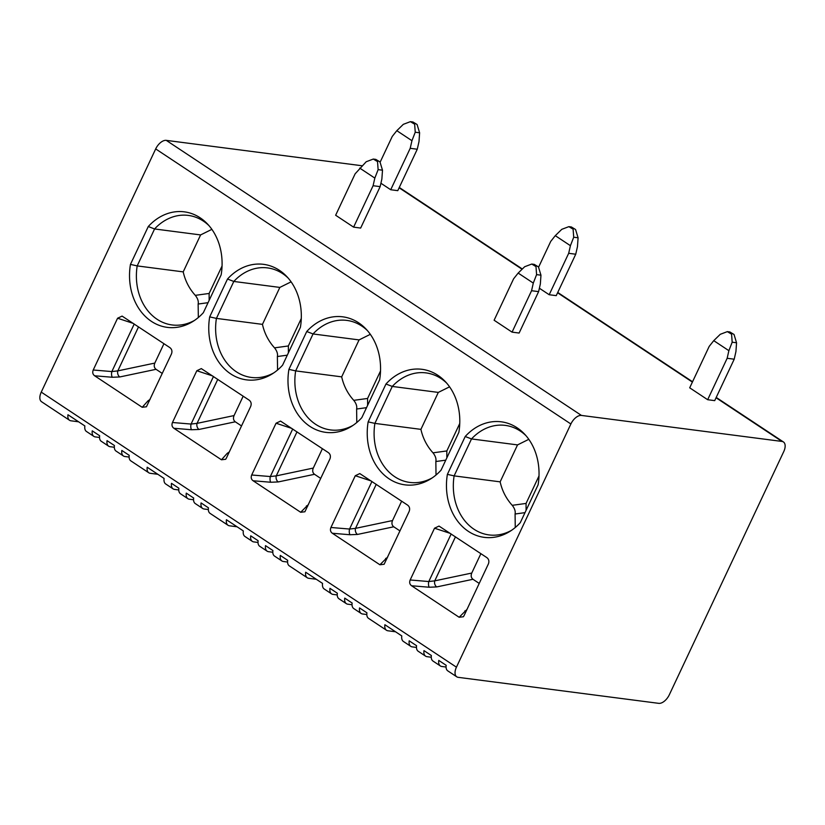 <?xml version="1.0" encoding="UTF-8"?>
<svg xmlns="http://www.w3.org/2000/svg" width="825" height="825" viewBox="0 0 825 825"><rect width="100%" height="100%" fill="white"/><g stroke="black" fill="none" stroke-linecap="round" stroke-linejoin="round"><path stroke-width="1.24" d="M456.442 667.178A10.591 5.785 123.5 0 0 456.761 676.809A10.591 5.785 123.5 0 0 458.205 677.335L658.742 703.343A10.591 5.785 123.5 0 0 669.312 694.784L783.75 451.595A10.591 5.785 123.5 0 0 783.43 441.963A10.591 5.785 123.5 0 0 781.976 441.437L581.45 415.429A10.591 5.785 123.5 0 0 570.879 423.988L456.442 667.178L41.25 392.112L155.688 148.923A10.591 5.785 -56.5 0 1 166.258 140.363L362.072 165.763M456.761 676.809L447.779 670.859A10.591 5.785 123.5 0 1 446.17 665.311L438.766 660.413A10.591 5.785 123.5 0 0 440.385 665.961L432.991 661.062A10.591 5.785 123.5 0 1 431.372 655.514L423.978 650.616A10.591 5.785 123.5 0 0 425.597 656.153L418.203 651.255A10.591 5.785 123.5 0 1 416.584 645.717L409.19 640.819A10.591 5.785 123.5 0 0 410.798 646.357L403.404 641.458A10.591 5.785 123.5 0 1 401.796 635.92L384.893 624.721A10.591 5.785 123.5 0 0 386.502 630.259L368.548 618.358A10.591 5.785 123.5 0 1 366.929 612.82L359.535 607.922A10.591 5.785 123.5 0 0 361.154 613.46L353.75 608.561A10.591 5.785 123.5 0 1 352.141 603.023L344.747 598.125A10.591 5.785 123.5 0 0 346.356 603.663L338.962 598.764A10.591 5.785 123.5 0 1 337.353 593.227L329.959 588.328A10.591 5.785 123.5 0 0 331.567 593.866L324.173 588.967A10.591 5.785 123.5 0 1 322.565 583.419L305.662 572.23A10.591 5.785 123.5 0 0 307.271 577.768L289.307 565.868A10.591 5.785 123.5 0 1 287.698 560.33L280.304 555.431A10.591 5.785 123.5 0 0 281.913 560.969L274.519 556.071A10.591 5.785 123.5 0 1 272.91 550.533L265.516 545.634A10.591 5.785 123.5 0 0 267.125 551.172L259.731 546.274A10.591 5.785 123.5 0 1 258.122 540.726L250.718 535.827A10.591 5.785 123.5 0 0 252.337 541.375L244.943 536.477A10.591 5.785 123.5 0 1 243.323 530.929L226.421 519.729A10.591 5.785 123.5 0 0 228.04 525.278L210.076 513.377A10.591 5.785 123.5 0 1 208.467 507.839L201.073 502.93A10.591 5.785 123.5 0 0 202.682 508.478L195.288 503.58A10.591 5.785 123.5 0 1 193.669 498.032L186.275 493.133A10.591 5.785 123.5 0 0 187.894 498.682L180.5 493.783A10.591 5.785 123.5 0 1 178.881 488.235L171.487 483.337A10.591 5.785 123.5 0 0 173.095 488.874L165.701 483.976A10.591 5.785 123.5 0 1 164.093 478.438L147.19 467.239A10.591 5.785 123.5 0 0 148.799 472.777L130.845 460.886A10.591 5.785 123.5 0 1 129.226 455.338L121.832 450.44A10.591 5.785 123.5 0 0 123.451 455.988L116.057 451.079A10.591 5.785 123.5 0 1 114.438 445.541L107.044 440.643A10.591 5.785 123.5 0 0 108.653 446.181L101.258 441.282A10.591 5.785 123.5 0 1 99.65 435.744L92.256 430.846A10.591 5.785 123.5 0 0 93.864 436.384A10.591 5.785 123.5 0 0 95.318 436.91L99.536 437.456M108.653 446.181A10.591 5.785 123.5 0 0 110.107 446.707L114.324 447.253M123.451 455.988A10.591 5.785 123.5 0 0 124.895 456.514L129.113 457.06M148.799 472.777A10.591 5.785 123.5 0 0 150.253 473.302L157.833 474.293M173.095 488.874A10.591 5.785 123.5 0 0 174.549 489.4L178.767 489.957M187.894 498.682A10.591 5.785 123.5 0 0 189.338 499.207L193.555 499.754M202.682 508.478A10.591 5.785 123.5 0 0 204.126 509.004L208.343 509.551M228.04 525.278A10.591 5.785 123.5 0 0 229.484 525.803L237.064 526.783M252.337 541.375A10.591 5.785 123.5 0 0 253.78 541.901L257.998 542.448M267.125 551.172A10.591 5.785 123.5 0 0 268.568 551.698L272.797 552.245M281.913 560.969A10.591 5.785 123.5 0 0 283.367 561.495L287.585 562.042M307.271 577.768A10.591 5.785 123.5 0 0 308.715 578.294L316.305 579.274M331.567 593.866A10.591 5.785 123.5 0 0 333.011 594.392L337.239 594.938M346.356 603.663A10.591 5.785 123.5 0 0 347.81 604.189L352.028 604.735M361.154 613.46A10.591 5.785 123.5 0 0 362.598 613.986L366.816 614.532M386.502 630.259A10.591 5.785 123.5 0 0 387.956 630.785L395.536 631.775M410.798 646.357A10.591 5.785 123.5 0 0 412.252 646.882L416.47 647.429M425.597 656.153A10.591 5.785 123.5 0 0 427.041 656.679L431.258 657.236M440.385 665.961A10.591 5.785 123.5 0 0 441.829 666.487L446.047 667.033M93.864 436.384L86.47 431.485A10.591 5.785 123.5 0 1 84.862 425.948L67.959 414.748A10.591 5.785 123.5 0 0 69.568 420.286L41.57 401.744A10.591 5.785 -56.5 0 1 41.25 392.112M69.568 420.286A10.591 5.785 123.5 0 0 71.012 420.812L78.602 421.802M540.963 275.189L540.344 284.006L538.612 291.627L519.121 333.042L512.067 332.135L494.113 320.234L513.604 278.809L518.162 273.065L524.679 266.722L531.743 264.052L535.992 266.588L536.59 274.622L540.963 275.189L538.447 266.908L534.27 264.382L531.743 264.052M578.088 237.786L575.561 229.505L571.385 226.978L568.868 226.648L561.794 229.319L555.287 235.661L570.415 245.685L573.715 237.218L578.088 237.786L577.469 246.603L575.737 254.224L556.246 295.639L549.192 294.731L539.385 288.234M382.501 170.197L381.872 179.015L380.15 186.636L360.659 228.061L353.605 227.143L335.641 215.243L355.132 173.817L366.207 161.741L373.282 159.06L377.52 161.597L378.128 169.63L382.501 170.197L379.974 161.917L375.798 159.39L373.282 159.06M419.616 132.794L417.089 124.513L412.923 121.987L410.396 121.657L403.322 124.338L396.815 130.68L411.943 140.704L415.243 132.227L419.616 132.794L418.997 141.611L417.264 149.232L397.774 190.657L390.72 189.74L380.913 183.243M736.55 342.767L735.931 351.584L734.209 359.205L714.708 400.63L707.664 399.713L689.7 387.812L709.191 346.397L713.749 340.653L720.266 334.311L727.33 331.629L731.579 334.177L732.177 342.2L736.55 342.767L734.033 334.486L729.857 331.959L727.33 331.64M707.664 399.713L727.155 358.287L734.209 359.205M713.749 340.653L728.877 350.677L727.155 358.287M728.877 350.677L732.177 342.2M512.067 332.135L531.568 290.709L538.612 291.627M518.162 273.065L533.29 283.088L531.568 290.709M533.29 283.088L536.59 274.622M538.622 267.125L550.729 241.405L555.287 235.661M549.192 294.731L568.683 253.306L575.737 254.224M570.415 245.685L568.683 253.306M568.868 226.648L573.107 229.185L573.715 237.218M353.605 227.143L373.096 185.718L380.15 186.636M359.7 168.083L374.828 178.097L373.096 185.718M374.828 178.097L378.128 169.63M380.15 162.143L392.257 136.424L396.815 130.68M390.72 189.74L410.211 148.314L417.264 149.232M411.943 140.704L410.211 148.314M410.396 121.657L414.645 124.193L415.243 132.227M409.169 511.418L384.13 564.259L379.912 564.774L332.351 533.259C330.464 531.877 329.979 529.949 330.928 527.484L355.286 475.716L359.793 473.581L407.509 505.055C409.582 506.602 410.138 508.716 409.169 511.418M329.938 458.917L304.889 511.768L300.682 512.284L253.12 480.769C251.223 479.377 250.748 477.458 251.697 474.994L276.055 423.225L280.552 421.09L328.278 452.564C330.351 454.111 330.897 456.225 329.938 458.917M221.451 459.783L225.658 459.278L226.339 458.195L250.697 406.426C251.666 403.734 251.12 401.61 249.047 400.073L201.321 368.6L196.824 370.734L172.456 422.503C171.517 424.957 171.992 426.886 173.889 428.278L221.451 459.783L227.195 453.379A4.538 4.073 -138.1 0 0 228.473 453.668M171.466 353.935L146.427 406.777L142.209 407.292L94.648 375.787C92.761 374.395 92.287 372.467 93.225 370.002L117.583 318.233L122.09 316.099L169.806 347.573C171.878 349.119 172.435 351.244 171.466 353.935M520.286 522.658A55.213 44.674 97.4 0 1 509.809 531.455A55.213 44.674 97.4 0 1 463.268 527.371A55.213 44.674 97.4 0 1 447.387 474.365L465.207 436.507A55.213 44.674 97.4 0 1 524.494 434.032A55.213 44.674 97.4 0 1 538.106 484.801L520.286 522.658M441.055 470.157A55.213 44.674 97.4 0 1 430.567 478.964A55.213 44.674 97.4 0 1 384.037 474.87A55.213 44.674 97.4 0 1 368.156 421.864L385.966 384.017A55.213 44.674 97.4 0 1 445.263 381.542A55.213 44.674 97.4 0 1 458.865 432.31L441.055 470.168M361.814 417.667A55.213 44.674 97.4 0 1 351.337 426.473A55.213 44.674 97.4 0 1 304.807 422.379A55.213 44.674 97.4 0 1 288.915 369.373L306.735 331.516A55.213 44.674 97.4 0 1 366.022 329.051A55.213 44.674 97.4 0 1 379.634 379.809L361.814 417.667M282.583 365.176A55.213 44.674 97.4 0 1 272.106 373.972A55.213 44.674 97.4 0 1 225.576 369.889A55.213 44.674 97.4 0 1 209.684 316.882L227.504 279.025A55.213 44.674 97.4 0 1 286.791 276.561A55.213 44.674 97.4 0 1 300.403 327.319L282.583 365.176M203.352 312.685A55.213 44.674 97.4 0 1 192.864 321.482A55.213 44.674 97.4 0 1 146.334 317.388A55.213 44.674 97.4 0 1 130.453 264.392L148.273 226.535A55.213 44.674 97.4 0 1 207.56 224.06A55.213 44.674 97.4 0 1 221.162 274.828L203.352 312.685M459.143 617.265L411.593 585.76C409.695 584.368 409.221 582.44 410.159 579.975L434.528 528.206L439.024 526.072L486.75 557.545C488.823 559.092 489.369 561.217 488.4 563.908L464.042 615.677L463.361 616.76L459.143 617.265L466.991 609.407M479.222 583.419L472.983 579.284L436.734 586.926L429.248 587.235L411.593 585.76M480.882 553.668L471.756 573.055C470.693 575.685 471.106 577.758 472.983 579.284M436.734 586.926A4.538 3.321 78.1 0 1 434.754 580.852L428.783 581.542A4.538 1.908 -85.2 0 0 429.248 587.235M464.898 610.851A4.538 4.073 -138.1 0 0 466.166 611.15M399.991 530.929L393.752 526.793L357.503 534.435L350.017 534.744L332.351 533.259M401.651 501.167L392.525 520.554C391.463 523.194 391.865 525.267 393.752 526.793M379.912 564.774L387.76 556.916M385.667 558.36A4.538 4.073 -138.1 0 0 386.935 558.659M357.503 534.435A4.538 3.321 78.1 0 1 355.523 528.361L349.552 529.042A4.538 1.908 -85.2 0 0 350.017 534.744M320.75 478.428L314.511 474.293L278.262 481.934L270.775 482.254L253.12 480.769M322.41 448.676L313.294 468.064C312.221 470.704 312.634 472.777 314.511 474.293M300.682 512.284L308.519 504.415M306.426 505.869A4.538 4.073 -138.1 0 0 307.704 506.168M278.262 481.934A4.538 3.321 78.1 0 1 276.282 475.86L270.322 476.551A4.538 1.908 -85.2 0 0 270.775 482.254M241.519 425.937L235.28 421.802L199.031 429.443L191.544 429.753L173.889 428.278M227.195 453.379L229.288 451.925M199.031 429.443A4.538 3.321 78.1 0 1 197.051 423.369L191.08 424.06A4.538 1.908 -85.2 0 0 191.544 429.753M243.179 396.186L234.053 415.573C232.99 418.203 233.403 420.286 235.28 421.802M142.209 407.292L147.964 400.878A4.538 4.073 -138.1 0 0 149.232 401.177M147.964 400.878L150.057 399.434M163.948 343.695L154.822 363.082C153.759 365.712 154.162 367.785 156.049 369.311L119.8 376.953A4.538 3.321 78.1 0 1 117.82 370.879L111.849 371.57A4.538 1.908 -85.2 0 0 112.313 377.262L94.648 375.787M162.288 373.447L156.049 369.311M119.8 376.953L112.313 377.262M511.51 530.341A52.192 42.23 -82.6 0 1 489.029 534.92A52.192 42.23 -82.6 0 1 454.121 475.881L447.387 474.365M515.264 527.495L515.078 514.006C515.635 511.325 514.687 508.437 512.222 505.323C506.168 498.599 502.136 490.782 500.146 481.852L454.121 475.881L471.508 438.931L465.207 436.507M525.855 435.548A52.192 42.23 -82.6 0 0 505.282 425.391A52.192 42.23 -82.6 0 0 471.518 438.931M471.508 438.931L517.533 444.902L528.804 439.323M500.146 481.852L517.533 444.902M512.222 505.323L526.061 503.436L526.082 510.345M526.061 503.436L538.993 475.953M432.279 477.85A52.192 42.23 -82.6 0 1 409.788 482.419A52.192 42.23 -82.6 0 1 374.89 423.39L368.156 421.864M436.023 475.004L435.847 461.515C436.404 458.834 435.456 455.947 432.991 452.832C426.927 446.108 422.905 438.281 420.915 429.361L374.89 423.39L392.277 386.44L385.966 384.017M446.624 383.058A52.192 42.23 -82.6 0 0 426.051 372.9A52.192 42.23 -82.6 0 0 392.277 386.44L438.302 392.411L449.573 386.822M420.915 429.361L438.302 392.411M432.991 452.832L446.83 450.945L446.841 457.854M446.83 450.945L459.762 423.462M353.038 425.36A52.192 42.23 -82.6 0 1 330.557 429.928A52.192 42.23 -82.6 0 1 295.659 370.889L288.925 369.373M356.792 422.513L356.617 409.025C357.173 406.343 356.214 403.446 353.76 400.342C347.696 393.618 343.674 385.791 341.684 376.86L295.659 370.889L313.046 333.95L306.735 331.516M367.393 330.557A52.192 42.23 -82.6 0 0 346.82 320.399A52.192 42.23 -82.6 0 0 313.046 333.95L359.071 339.91L370.332 334.331M341.684 376.86L359.071 339.91M353.76 400.342L367.589 398.454L367.61 405.364M367.589 398.454L380.521 370.961M273.807 372.859A52.192 42.23 -82.6 0 1 251.326 377.438A52.192 42.23 -82.6 0 1 216.418 318.398L209.684 316.882M277.561 370.012L277.375 356.524C277.932 353.853 276.983 350.955 274.529 347.851C268.465 341.127 264.433 333.3 262.453 324.369L216.418 318.398L233.805 281.449L227.504 279.025M288.162 278.066A52.192 42.23 -82.6 0 0 267.578 267.908A52.192 42.23 -82.6 0 0 233.815 281.449M233.805 281.449L279.84 287.42L291.101 281.841M262.453 324.369L279.84 287.42M274.529 347.851L288.358 345.964L288.379 352.863M288.358 345.964L301.29 318.471M194.576 320.368A52.192 42.23 -82.6 0 1 172.085 324.947A52.192 42.23 -82.6 0 1 137.187 265.908L130.453 264.392M198.33 317.522L198.144 304.033C198.701 301.352 197.752 298.464 195.288 295.35C189.224 288.626 185.202 280.799 183.212 271.879L137.187 265.908L154.574 228.958L148.273 226.535M208.921 225.576A52.192 42.23 -82.6 0 0 188.347 215.418A52.192 42.23 -82.6 0 0 154.574 228.958L200.599 234.929L211.87 229.35M183.212 271.879L200.599 234.929M195.288 295.35L209.127 293.463L209.138 300.372M209.127 293.463L222.059 265.98M399.125 187.791L522.081 269.249M557.587 292.782L692.392 382.088M716.059 397.763L781.976 441.437M166.258 140.363L581.45 415.429M155.688 148.923L570.879 423.988M471.756 573.055L434.754 580.852L455.472 536.827M451.162 533.981L428.783 581.542L410.159 579.975M450.306 533.414L434.528 528.206M392.525 520.554L355.523 528.361L376.231 484.337M371.931 481.48L349.552 529.042L330.928 527.484M371.075 480.913L355.286 475.716M313.294 468.064L276.282 475.87L297 431.846M292.7 428.99L270.322 476.551L251.697 474.994M291.833 428.423L276.055 423.225M213.469 376.499L191.08 424.06L172.456 422.503M212.602 375.932L196.824 370.734M234.053 415.573L197.051 423.369L217.769 379.345M154.822 363.082L117.82 370.879L138.538 326.855M134.227 324.008L111.849 371.57L93.225 370.002M133.372 323.431L117.583 318.233M515.078 514.006L524.989 512.655M435.847 461.515L445.758 460.164M356.617 409.025L366.527 407.663M277.375 356.524L287.286 355.173M198.144 304.033L208.055 302.682M399.279 187.461L522.349 268.991M557.741 292.452L692.546 381.758M716.213 397.433L783.43 441.963"/></g></svg>

